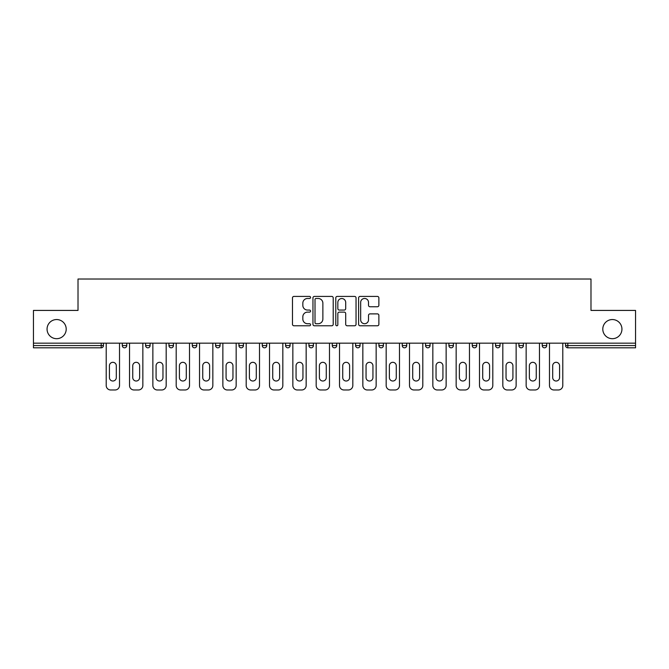 <?xml version="1.0" encoding="UTF-8"?>
<svg xmlns="http://www.w3.org/2000/svg" width="669" height="669" viewBox="0 0 669 669"><rect width="100%" height="100%" fill="white"/><g stroke="black" fill="none" stroke-linecap="round" stroke-linejoin="round"><path stroke-width="1" d="M66.206 329.115A9.575 9.575 0 0 1 56.631 338.69A9.575 9.575 0 0 1 47.056 329.115A9.575 9.575 0 0 1 56.631 319.548A9.575 9.575 0 0 1 66.206 329.115M621.944 329.115A9.575 9.575 0 0 1 612.369 338.69A9.575 9.575 0 0 1 602.794 329.115A9.575 9.575 0 0 1 612.369 319.548A9.575 9.575 0 0 1 621.944 329.115M310.575 297.446A1.029 1.029 0 0 0 309.546 296.417L293.95 296.417A1.472 1.472 0 0 0 292.478 297.881L292.478 324.306A1.472 1.472 0 0 0 293.95 325.778L309.546 325.778A1.029 1.029 0 0 0 310.575 324.749A1.029 1.029 0 0 0 309.546 323.721L307.523 323.721A4.7 4.7 0 0 1 302.831 319.021L302.831 316.822A4.7 4.7 0 0 1 307.523 312.122L309.546 312.122A1.029 1.029 0 0 0 310.575 311.093A1.029 1.029 0 0 0 309.546 310.065L307.523 310.065A4.7 4.7 0 0 1 302.831 305.373L302.831 303.166A4.7 4.7 0 0 1 307.523 298.474L309.546 298.474A1.029 1.029 0 0 0 310.575 297.446M377.4 306.762A1.472 1.472 0 0 0 378.871 305.298L378.871 297.881A1.472 1.472 0 0 0 377.4 296.417L360.081 296.417A1.472 1.472 0 0 0 358.609 297.881L358.609 324.306A1.472 1.472 0 0 0 360.081 325.778L377.4 325.778A1.472 1.472 0 0 0 378.871 324.306L378.871 315.35A1.472 1.472 0 0 0 377.4 313.886L369.99 313.886A1.472 1.472 0 0 0 368.519 315.35L368.519 319.79A3.93 3.93 0 0 1 364.597 323.721A3.93 3.93 0 0 1 360.666 319.79L360.666 302.396A3.93 3.93 0 0 1 364.597 298.474A3.93 3.93 0 0 1 368.519 302.396L368.519 305.298A1.472 1.472 0 0 0 369.99 306.762L377.4 306.762M33.45 343.172L33.45 310.424L78.014 310.424L78.014 279.015L590.986 279.015L590.986 310.424L635.55 310.424L635.55 343.172L33.45 343.172L33.45 345.564L101.195 345.564L101.195 343.172M333.212 297.881A1.472 1.472 0 0 0 331.749 296.417L314.422 296.417A1.472 1.472 0 0 0 312.958 297.881L312.958 324.306A1.472 1.472 0 0 0 314.422 325.778L331.749 325.778A1.472 1.472 0 0 0 333.212 324.306L333.212 297.881M337.251 296.417L354.578 296.417A1.472 1.472 0 0 1 356.042 297.881L356.042 324.306A1.472 1.472 0 0 1 354.578 325.778L347.161 325.778A1.472 1.472 0 0 1 345.697 324.306L345.697 313.594A1.472 1.472 0 0 0 344.226 312.122L339.308 312.122A1.472 1.472 0 0 0 337.837 313.594L337.837 324.749A1.029 1.029 0 0 1 336.808 325.778A1.029 1.029 0 0 1 335.788 324.749L335.788 297.881A1.472 1.472 0 0 1 337.251 296.417M101.195 347.813A2.241 2.241 0 0 0 103.444 345.564L101.195 345.564L101.195 347.813A2.241 2.241 0 0 0 103.444 345.564L103.444 343.172L103.444 345.564A2.241 2.241 0 0 1 101.195 347.813L33.45 347.813L33.45 345.564M635.55 343.172L635.55 347.813L567.805 347.813A2.241 2.241 0 0 1 565.556 345.564L565.556 343.172L565.556 345.564L635.55 345.564M122.285 343.172L122.285 345.564L122.285 343.172M124.526 347.813A2.241 2.241 0 0 1 122.285 345.564A2.241 2.241 0 0 0 124.526 347.813A2.241 2.241 0 0 0 126.767 345.564L126.767 343.172L126.767 345.564A2.241 2.241 0 0 1 124.526 347.813A2.241 2.241 0 0 1 122.285 345.564L126.767 345.564A2.241 2.241 0 0 1 124.526 347.813M145.616 343.172L145.616 345.564L145.616 343.172M150.099 343.172L150.099 345.564L150.099 343.172M168.948 345.564A2.241 2.241 0 0 0 171.189 347.813A2.241 2.241 0 0 0 173.43 345.564A2.241 2.241 0 0 1 171.189 347.813A2.241 2.241 0 0 0 173.43 345.564L173.43 343.172L173.43 345.564L168.948 345.564A2.241 2.241 0 0 0 171.189 347.813A2.241 2.241 0 0 1 168.948 345.564L168.948 343.172M196.761 343.172L196.761 345.564L192.279 345.564A2.241 2.241 0 0 0 194.52 347.813A2.241 2.241 0 0 1 192.279 345.564L192.279 343.172M215.602 345.564A2.241 2.241 0 0 0 217.851 347.813A2.241 2.241 0 0 0 220.093 345.564A2.241 2.241 0 0 1 217.851 347.813A2.241 2.241 0 0 0 220.093 345.564L220.093 343.172L220.093 345.564L215.602 345.564A2.241 2.241 0 0 0 217.851 347.813A2.241 2.241 0 0 1 215.602 345.564L215.602 343.172M238.933 343.172L238.933 345.564L238.933 343.172M243.424 343.172L243.424 345.564L243.424 343.172M262.265 343.172L262.265 345.564L262.265 343.172M266.755 343.172L266.755 345.564L266.755 343.172M285.596 343.172L285.596 345.564L285.596 343.172M290.087 343.172L290.087 345.564A2.241 2.241 0 0 1 287.837 347.813A2.241 2.241 0 0 1 285.596 345.564L290.087 345.564A2.241 2.241 0 0 1 287.837 347.813M308.927 343.172L308.927 345.564L308.927 343.172M313.41 343.172L313.41 345.564L313.41 343.172M332.259 343.172L332.259 345.564L332.259 343.172M336.741 343.172L336.741 345.564L336.741 343.172M355.59 343.172L355.59 345.564L355.59 343.172M360.073 343.172L360.073 345.564A2.241 2.241 0 0 1 357.831 347.813A2.241 2.241 0 0 1 355.59 345.564A2.241 2.241 0 0 0 357.831 347.813A2.241 2.241 0 0 0 360.073 345.564A2.241 2.241 0 0 1 357.831 347.813A2.241 2.241 0 0 1 355.59 345.564L360.073 345.564M381.163 347.813A2.241 2.241 0 0 0 383.404 345.564L383.404 343.172L383.404 345.564A2.241 2.241 0 0 1 381.163 347.813A2.241 2.241 0 0 1 378.913 345.564L378.913 343.172M402.245 343.172L402.245 345.564L402.245 343.172M406.735 343.172L406.735 345.564A2.241 2.241 0 0 1 404.494 347.813A2.241 2.241 0 0 1 402.245 345.564A2.241 2.241 0 0 0 404.494 347.813A2.241 2.241 0 0 1 402.245 345.564L406.735 345.564A2.241 2.241 0 0 1 404.494 347.813M430.067 343.172L430.067 345.564A2.241 2.241 0 0 1 427.817 347.813A2.241 2.241 0 0 1 425.576 345.564L425.576 343.172M453.398 343.172L453.398 345.564A2.241 2.241 0 0 1 451.149 347.813A2.241 2.241 0 0 1 448.907 345.564L448.907 343.172M476.721 343.172L476.721 345.564A2.241 2.241 0 0 1 474.48 347.813A2.241 2.241 0 0 1 472.239 345.564L472.239 343.172M500.052 343.172L500.052 345.564A2.241 2.241 0 0 1 497.811 347.813A2.241 2.241 0 0 1 495.57 345.564L495.57 343.172M523.384 343.172L523.384 345.564A2.241 2.241 0 0 1 521.143 347.813A2.241 2.241 0 0 1 518.901 345.564L518.901 343.172M546.715 343.172L546.715 345.564A2.241 2.241 0 0 1 544.474 347.813A2.241 2.241 0 0 1 542.233 345.564L542.233 343.172M147.857 347.813A2.241 2.241 0 0 1 145.616 345.564A2.241 2.241 0 0 0 147.857 347.813A2.241 2.241 0 0 0 150.099 345.564A2.241 2.241 0 0 1 147.857 347.813A2.241 2.241 0 0 1 145.616 345.564L150.099 345.564A2.241 2.241 0 0 1 147.857 347.813M196.761 345.564A2.241 2.241 0 0 1 194.52 347.813A2.241 2.241 0 0 0 196.761 345.564A2.241 2.241 0 0 1 194.52 347.813A2.241 2.241 0 0 1 192.279 345.564M241.183 347.813A2.241 2.241 0 0 1 238.933 345.564A2.241 2.241 0 0 0 241.183 347.813A2.241 2.241 0 0 0 243.424 345.564A2.241 2.241 0 0 1 241.183 347.813A2.241 2.241 0 0 1 238.933 345.564L243.424 345.564M264.506 347.813A2.241 2.241 0 0 1 262.265 345.564A2.241 2.241 0 0 0 264.506 347.813A2.241 2.241 0 0 0 266.755 345.564A2.241 2.241 0 0 1 264.506 347.813A2.241 2.241 0 0 1 262.265 345.564L266.755 345.564A2.241 2.241 0 0 1 264.506 347.813M311.169 347.813A2.241 2.241 0 0 1 308.927 345.564L313.41 345.564A2.241 2.241 0 0 1 311.169 347.813A2.241 2.241 0 0 0 313.41 345.564M334.5 347.813A2.241 2.241 0 0 1 332.259 345.564A2.241 2.241 0 0 0 334.5 347.813A2.241 2.241 0 0 0 336.741 345.564A2.241 2.241 0 0 1 334.5 347.813A2.241 2.241 0 0 1 332.259 345.564L336.741 345.564A2.241 2.241 0 0 1 334.5 347.813M316.044 298.474A1.029 1.029 0 0 0 315.015 299.495L315.015 322.692A1.029 1.029 0 0 0 316.044 323.721L318.168 323.721A4.7 4.7 0 0 0 322.868 319.021L322.868 303.166A4.7 4.7 0 0 0 318.168 298.474L316.044 298.474M345.697 302.472A3.93 3.93 0 0 0 341.767 298.541A3.93 3.93 0 0 0 337.837 302.472L337.837 308.601A1.472 1.472 0 0 0 339.308 310.065L344.226 310.065A1.472 1.472 0 0 0 345.697 308.601L345.697 302.472M116.306 365.759A3.437 3.437 0 0 0 112.86 362.314A3.437 3.437 0 0 0 109.423 365.759A3.437 3.437 0 0 1 112.86 362.314A3.437 3.437 0 0 1 116.306 365.759L116.306 377.575A3.437 3.437 0 0 1 112.86 381.012A3.437 3.437 0 0 1 109.423 377.575A3.437 3.437 0 0 0 112.86 381.012A3.437 3.437 0 0 0 116.306 377.575M106.204 343.172L106.204 385.495L106.204 343.172M110.694 389.985L115.035 389.985L110.694 389.985A4.491 4.491 0 0 1 106.204 385.495M119.517 343.172L119.517 385.495L119.517 343.172M109.423 377.575L109.423 365.759M115.035 389.985A4.491 4.491 0 0 0 119.517 385.495M139.629 365.759A3.437 3.437 0 0 0 136.192 362.314A3.437 3.437 0 0 0 132.755 365.759A3.437 3.437 0 0 1 136.192 362.314A3.437 3.437 0 0 1 139.629 365.759L139.629 377.575A3.437 3.437 0 0 1 136.192 381.012A3.437 3.437 0 0 1 132.755 377.575A3.437 3.437 0 0 0 136.192 381.012A3.437 3.437 0 0 0 139.629 377.575M129.535 343.172L129.535 385.495L129.535 343.172M134.026 389.985L138.358 389.985L134.026 389.985A4.491 4.491 0 0 1 129.535 385.495M142.848 343.172L142.848 385.495L142.848 343.172M162.96 365.759A3.437 3.437 0 0 0 159.523 362.314A3.437 3.437 0 0 0 156.086 365.759A3.437 3.437 0 0 1 159.523 362.314A3.437 3.437 0 0 1 162.96 365.759L162.96 377.575A3.437 3.437 0 0 1 159.523 381.012A3.437 3.437 0 0 1 156.086 377.575A3.437 3.437 0 0 0 159.523 381.012A3.437 3.437 0 0 0 162.96 377.575M152.867 343.172L152.867 385.495L152.867 343.172M157.357 389.985L161.689 389.985L157.357 389.985A4.491 4.491 0 0 1 152.867 385.495M166.18 343.172L166.18 385.495L166.18 343.172M186.291 365.759A3.437 3.437 0 0 0 182.854 362.314A3.437 3.437 0 0 0 179.417 365.759A3.437 3.437 0 0 1 182.854 362.314A3.437 3.437 0 0 1 186.291 365.759L186.291 377.575A3.437 3.437 0 0 1 182.854 381.012A3.437 3.437 0 0 1 179.417 377.575A3.437 3.437 0 0 0 182.854 381.012A3.437 3.437 0 0 0 186.291 377.575M176.198 343.172L176.198 385.495L176.198 343.172M180.689 389.985L185.02 389.985L180.689 389.985A4.491 4.491 0 0 1 176.198 385.495M189.511 343.172L189.511 385.495L189.511 343.172M209.623 365.759A3.437 3.437 0 0 0 206.186 362.314A3.437 3.437 0 0 0 202.74 365.759A3.437 3.437 0 0 1 206.186 362.314A3.437 3.437 0 0 1 209.623 365.759L209.623 377.575A3.437 3.437 0 0 1 206.186 381.012A3.437 3.437 0 0 1 202.74 377.575A3.437 3.437 0 0 0 206.186 381.012A3.437 3.437 0 0 0 209.623 377.575M199.529 343.172L199.529 385.495L199.529 343.172M204.012 389.985L208.352 389.985L204.012 389.985A4.491 4.491 0 0 1 199.529 385.495M212.842 343.172L212.842 385.495L212.842 343.172M232.954 365.759A3.437 3.437 0 0 0 229.517 362.314A3.437 3.437 0 0 0 226.072 365.759A3.437 3.437 0 0 1 229.517 362.314A3.437 3.437 0 0 1 232.954 365.759L232.954 377.575A3.437 3.437 0 0 1 229.517 381.012A3.437 3.437 0 0 1 226.072 377.575A3.437 3.437 0 0 0 229.517 381.012A3.437 3.437 0 0 0 232.954 377.575M222.861 343.172L222.861 385.495L222.861 343.172M227.343 389.985L231.683 389.985L227.343 389.985A4.491 4.491 0 0 1 222.861 385.495M236.165 343.172L236.165 385.495L236.165 343.172M132.755 377.575L132.755 365.759M138.358 389.985A4.491 4.491 0 0 0 142.848 385.495M156.086 377.575L156.086 365.759M161.689 389.985A4.491 4.491 0 0 0 166.18 385.495M179.417 377.575L179.417 365.759M185.02 389.985A4.491 4.491 0 0 0 189.511 385.495M202.74 377.575L202.74 365.759M208.352 389.985A4.491 4.491 0 0 0 212.842 385.495M226.072 377.575L226.072 365.759M231.683 389.985A4.491 4.491 0 0 0 236.165 385.495M256.286 365.759A3.437 3.437 0 0 0 252.84 362.314A3.437 3.437 0 0 0 249.403 365.759A3.437 3.437 0 0 1 252.84 362.314A3.437 3.437 0 0 1 256.286 365.759L256.286 377.575A3.437 3.437 0 0 1 252.84 381.012A3.437 3.437 0 0 1 249.403 377.575A3.437 3.437 0 0 0 252.84 381.012A3.437 3.437 0 0 0 256.286 377.575M246.192 343.172L246.192 385.495L246.192 343.172M250.674 389.985L255.014 389.985L250.674 389.985A4.491 4.491 0 0 1 246.192 385.495M259.497 343.172L259.497 385.495L259.497 343.172M249.403 377.575L249.403 365.759M255.014 389.985A4.491 4.491 0 0 0 259.497 385.495M279.617 365.759A3.437 3.437 0 0 0 276.172 362.314A3.437 3.437 0 0 0 272.735 365.759A3.437 3.437 0 0 1 276.172 362.314A3.437 3.437 0 0 1 279.617 365.759L279.617 377.575A3.437 3.437 0 0 1 276.172 381.012A3.437 3.437 0 0 1 272.735 377.575A3.437 3.437 0 0 0 276.172 381.012A3.437 3.437 0 0 0 279.617 377.575M269.523 343.172L269.523 385.495L269.523 343.172M274.006 389.985L278.346 389.985L274.006 389.985A4.491 4.491 0 0 1 269.523 385.495M282.828 343.172L282.828 385.495L282.828 343.172M272.735 377.575L272.735 365.759M278.346 389.985A4.491 4.491 0 0 0 282.828 385.495M302.948 365.759A3.437 3.437 0 0 0 299.503 362.314A3.437 3.437 0 0 0 296.066 365.759A3.437 3.437 0 0 1 299.503 362.314A3.437 3.437 0 0 1 302.948 365.759L302.948 377.575A3.437 3.437 0 0 1 299.503 381.012A3.437 3.437 0 0 1 296.066 377.575A3.437 3.437 0 0 0 299.503 381.012A3.437 3.437 0 0 0 302.948 377.575M292.846 343.172L292.846 385.495L292.846 343.172M297.337 389.985L301.677 389.985L297.337 389.985A4.491 4.491 0 0 1 292.846 385.495M306.159 343.172L306.159 385.495L306.159 343.172M296.066 377.575L296.066 365.759M301.677 389.985A4.491 4.491 0 0 0 306.159 385.495M326.271 365.759A3.437 3.437 0 0 0 322.834 362.314A3.437 3.437 0 0 0 319.397 365.759A3.437 3.437 0 0 1 322.834 362.314A3.437 3.437 0 0 1 326.271 365.759L326.271 377.575A3.437 3.437 0 0 1 322.834 381.012A3.437 3.437 0 0 1 319.397 377.575A3.437 3.437 0 0 0 322.834 381.012A3.437 3.437 0 0 0 326.271 377.575M316.178 343.172L316.178 385.495L316.178 343.172M320.668 389.985L325 389.985L320.668 389.985A4.491 4.491 0 0 1 316.178 385.495M329.491 343.172L329.491 385.495L329.491 343.172M319.397 377.575L319.397 365.759M325 389.985A4.491 4.491 0 0 0 329.491 385.495M349.603 365.759A3.437 3.437 0 0 0 346.166 362.314A3.437 3.437 0 0 0 342.729 365.759A3.437 3.437 0 0 1 346.166 362.314A3.437 3.437 0 0 1 349.603 365.759L349.603 377.575A3.437 3.437 0 0 1 346.166 381.012A3.437 3.437 0 0 1 342.729 377.575A3.437 3.437 0 0 0 346.166 381.012A3.437 3.437 0 0 0 349.603 377.575M339.509 343.172L339.509 385.495L339.509 343.172M344 389.985L348.332 389.985L344 389.985A4.491 4.491 0 0 1 339.509 385.495M352.822 343.172L352.822 385.495L352.822 343.172M342.729 377.575L342.729 365.759M348.332 389.985A4.491 4.491 0 0 0 352.822 385.495M372.934 365.759A3.437 3.437 0 0 0 369.497 362.314A3.437 3.437 0 0 0 366.052 365.759A3.437 3.437 0 0 1 369.497 362.314A3.437 3.437 0 0 1 372.934 365.759L372.934 377.575A3.437 3.437 0 0 1 369.497 381.012A3.437 3.437 0 0 1 366.052 377.575A3.437 3.437 0 0 0 369.497 381.012A3.437 3.437 0 0 0 372.934 377.575M362.841 343.172L362.841 385.495L362.841 343.172M367.323 389.985L371.663 389.985L367.323 389.985A4.491 4.491 0 0 1 362.841 385.495M376.154 343.172L376.154 385.495L376.154 343.172M366.052 377.575L366.052 365.759M371.663 389.985A4.491 4.491 0 0 0 376.154 385.495M396.265 365.759A3.437 3.437 0 0 0 392.828 362.314A3.437 3.437 0 0 0 389.383 365.759A3.437 3.437 0 0 1 392.828 362.314A3.437 3.437 0 0 1 396.265 365.759L396.265 377.575A3.437 3.437 0 0 1 392.828 381.012A3.437 3.437 0 0 1 389.383 377.575A3.437 3.437 0 0 0 392.828 381.012A3.437 3.437 0 0 0 396.265 377.575M386.172 343.172L386.172 385.495L386.172 343.172M390.654 389.985L394.994 389.985L390.654 389.985A4.491 4.491 0 0 1 386.172 385.495M399.477 343.172L399.477 385.495L399.477 343.172M389.383 377.575L389.383 365.759M394.994 389.985A4.491 4.491 0 0 0 399.477 385.495M419.597 365.759A3.437 3.437 0 0 0 416.16 362.314A3.437 3.437 0 0 0 412.714 365.759A3.437 3.437 0 0 1 416.16 362.314A3.437 3.437 0 0 1 419.597 365.759L419.597 377.575A3.437 3.437 0 0 1 416.16 381.012A3.437 3.437 0 0 1 412.714 377.575A3.437 3.437 0 0 0 416.16 381.012A3.437 3.437 0 0 0 419.597 377.575M409.503 343.172L409.503 385.495L409.503 343.172M413.986 389.985L418.326 389.985L413.986 389.985A4.491 4.491 0 0 1 409.503 385.495M422.808 343.172L422.808 385.495L422.808 343.172M412.714 377.575L412.714 365.759M418.326 389.985A4.491 4.491 0 0 0 422.808 385.495M442.928 365.759A3.437 3.437 0 0 0 439.483 362.314A3.437 3.437 0 0 0 436.046 365.759A3.437 3.437 0 0 1 439.483 362.314A3.437 3.437 0 0 1 442.928 365.759L442.928 377.575A3.437 3.437 0 0 1 439.483 381.012A3.437 3.437 0 0 1 436.046 377.575A3.437 3.437 0 0 0 439.483 381.012A3.437 3.437 0 0 0 442.928 377.575M432.835 343.172L432.835 385.495L432.835 343.172M437.317 389.985L441.657 389.985L437.317 389.985A4.491 4.491 0 0 1 432.835 385.495M446.139 343.172L446.139 385.495L446.139 343.172M436.046 377.575L436.046 365.759M441.657 389.985A4.491 4.491 0 0 0 446.139 385.495M466.26 365.759A3.437 3.437 0 0 0 462.814 362.314A3.437 3.437 0 0 0 459.377 365.759A3.437 3.437 0 0 1 462.814 362.314A3.437 3.437 0 0 1 466.26 365.759L466.26 377.575A3.437 3.437 0 0 1 462.814 381.012A3.437 3.437 0 0 1 459.377 377.575A3.437 3.437 0 0 0 462.814 381.012A3.437 3.437 0 0 0 466.26 377.575M456.158 343.172L456.158 385.495L456.158 343.172M460.648 389.985L464.988 389.985L460.648 389.985A4.491 4.491 0 0 1 456.158 385.495M469.471 343.172L469.471 385.495L469.471 343.172M459.377 377.575L459.377 365.759M464.988 389.985A4.491 4.491 0 0 0 469.471 385.495M489.583 365.759A3.437 3.437 0 0 0 486.146 362.314A3.437 3.437 0 0 0 482.709 365.759A3.437 3.437 0 0 1 486.146 362.314A3.437 3.437 0 0 1 489.583 365.759L489.583 377.575A3.437 3.437 0 0 1 486.146 381.012A3.437 3.437 0 0 1 482.709 377.575A3.437 3.437 0 0 0 486.146 381.012A3.437 3.437 0 0 0 489.583 377.575M479.489 343.172L479.489 385.495L479.489 343.172M483.98 389.985L488.311 389.985L483.98 389.985A4.491 4.491 0 0 1 479.489 385.495M492.802 343.172L492.802 385.495L492.802 343.172M482.709 377.575L482.709 365.759M488.311 389.985A4.491 4.491 0 0 0 492.802 385.495M512.914 365.759A3.437 3.437 0 0 0 509.477 362.314A3.437 3.437 0 0 0 506.04 365.759A3.437 3.437 0 0 1 509.477 362.314A3.437 3.437 0 0 1 512.914 365.759L512.914 377.575A3.437 3.437 0 0 1 509.477 381.012A3.437 3.437 0 0 1 506.04 377.575A3.437 3.437 0 0 0 509.477 381.012A3.437 3.437 0 0 0 512.914 377.575M502.82 343.172L502.82 385.495L502.82 343.172M507.311 389.985L511.643 389.985L507.311 389.985A4.491 4.491 0 0 1 502.82 385.495M516.134 343.172L516.134 385.495L516.134 343.172M506.04 377.575L506.04 365.759M511.643 389.985A4.491 4.491 0 0 0 516.134 385.495M536.245 365.759A3.437 3.437 0 0 0 532.808 362.314A3.437 3.437 0 0 0 529.371 365.759A3.437 3.437 0 0 1 532.808 362.314A3.437 3.437 0 0 1 536.245 365.759L536.245 377.575A3.437 3.437 0 0 1 532.808 381.012A3.437 3.437 0 0 1 529.371 377.575A3.437 3.437 0 0 0 532.808 381.012A3.437 3.437 0 0 0 536.245 377.575M526.152 343.172L526.152 385.495L526.152 343.172M530.642 389.985L534.974 389.985L530.642 389.985A4.491 4.491 0 0 1 526.152 385.495M539.465 343.172L539.465 385.495L539.465 343.172M529.371 377.575L529.371 365.759M534.974 389.985A4.491 4.491 0 0 0 539.465 385.495M559.577 365.759A3.437 3.437 0 0 0 556.14 362.314A3.437 3.437 0 0 0 552.694 365.759A3.437 3.437 0 0 1 556.14 362.314A3.437 3.437 0 0 1 559.577 365.759L559.577 377.575A3.437 3.437 0 0 1 556.14 381.012A3.437 3.437 0 0 1 552.694 377.575A3.437 3.437 0 0 0 556.14 381.012A3.437 3.437 0 0 0 559.577 377.575M549.483 343.172L549.483 385.495L549.483 343.172M553.965 389.985L558.306 389.985L553.965 389.985A4.491 4.491 0 0 1 549.483 385.495M562.796 343.172L562.796 385.495L562.796 343.172M552.694 377.575L552.694 365.759M558.306 389.985A4.491 4.491 0 0 0 562.796 385.495M567.805 343.172L567.805 347.813M383.404 345.564L378.913 345.564M427.817 347.813A2.241 2.241 0 0 0 430.067 345.564L425.576 345.564M451.149 347.813A2.241 2.241 0 0 0 453.398 345.564L448.907 345.564M474.48 347.813A2.241 2.241 0 0 0 476.721 345.564L472.239 345.564M497.811 347.813A2.241 2.241 0 0 0 500.052 345.564L495.57 345.564M521.143 347.813A2.241 2.241 0 0 0 523.384 345.564L518.901 345.564M544.474 347.813A2.241 2.241 0 0 0 546.715 345.564L542.233 345.564"/></g></svg>
